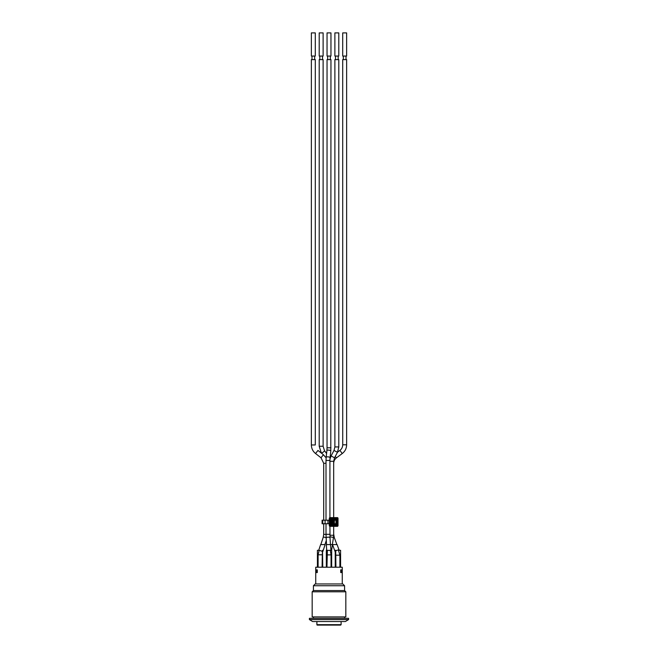 <?xml version="1.0" encoding="UTF-8"?>
<svg xmlns="http://www.w3.org/2000/svg" width="658" height="658" viewBox="0 0 658 658"><rect width="100%" height="100%" fill="white"/><g stroke="black" fill="none" stroke-linecap="round" stroke-linejoin="round"><path stroke-width="0.99" d="M322.774 520.198L322.091 520.198L322.091 523.76L322.774 523.76L322.774 520.198L325.085 520.198L325.085 523.76L322.774 523.76M325.085 523.76L327.964 523.76L327.964 520.198L325.085 520.198M327.964 520.198L329.387 520.198L329.387 523.76L327.964 523.76M334.025 520.371L331.229 520.198L335.983 520.198L335.983 523.76L331.229 523.76L334.379 523.225M334.379 523.76L334.379 520.198M329.321 520.198L329.321 518.323A0.699 0.699 0 0 1 330.02 517.624L337.315 517.624A0.699 0.699 0 0 1 338.015 518.323L338.015 525.627A0.699 0.699 0 0 1 337.315 526.326L330.02 526.326A0.699 0.699 0 0 1 329.321 525.627L329.321 523.76M331.254 520.198L331.443 519.557L336.09 519.754L335.893 524.393L331.443 524.393L331.254 523.76M331.204 520.124L331.114 523.225L333.557 523.579M331.114 520.733L333.228 520.733L333.228 523.225L331.468 523.225L331.533 520.371M331.139 520.017L332.084 520.371L332.084 523.579M333.557 520.371L332.422 520.733L332.751 523.579M337.315 517.624L337.315 517.879A0.444 0.444 0 0 1 337.768 518.323L337.315 518.323L337.315 526.071A0.444 0.444 0 0 0 337.768 525.627L329.576 525.627A0.444 0.444 0 0 0 330.02 526.071L330.02 518.323L337.315 518.323L337.315 517.879L330.02 517.879A0.444 0.444 0 0 0 329.576 518.323L330.02 517.624M335.235 567.212L335.235 550.294L335.777 550.294A6.317 2.139 69.7 0 0 335.712 550.952L335.925 567.212M339.89 567.212L339.89 555.196L338.5 550.294L340.581 550.294L340.581 567.212M340.712 572.559L340.712 569.886L341.995 569.886L341.995 572.559L340.712 572.559L340.852 572.024M341.083 572.559L341.083 572.024M342.267 583.959L342.267 567.212L315.733 567.212L315.733 583.959M317.288 571.67L316.44 571.67L317.288 572.024M316.44 569.886L316.44 571.67M340.712 572.024L341.56 571.67L340.712 571.67M341.56 569.886L341.56 571.67M316.917 572.024L317.288 572.559L316.005 572.559L316.005 569.886L317.288 569.886L317.288 572.559M309.408 619.581L348.592 619.581L348.592 618.331L309.408 618.331L309.408 619.581L312.616 621.539L345.384 621.539L348.592 619.581M312.172 616.908L345.828 616.908L345.828 591.797L312.172 591.797L312.172 616.908M312.172 591.797L313.414 590.547L344.586 590.547L345.828 591.797M329 583.959L315.198 583.959L313.414 585.735L344.586 585.735L342.802 583.959L329 583.959M317.337 625.1L340.663 625.1L341.107 624.656L316.893 624.656A0.444 0.444 0 0 0 317.337 625.1M316.893 624.656L316.893 621.539M331.048 567.212L331.048 554.891L330.332 550.499A5.231 2.139 86.5 0 0 330.226 550.294L331.673 550.294L331.673 567.212M326.327 567.212L326.327 550.294L327.528 550.294A5.231 2.139 86.5 0 0 327.38 550.68L326.952 567.212M335.712 550.952A2.139 0.724 -20.3 0 1 337.809 550.072A2.139 0.724 -20.3 0 1 339.183 550.261L337.085 544.594L326.343 544.594L326.697 550.294M342.711 56.053L346.634 56.053L346.634 32.9L342.711 32.9L342.711 56.053M334.881 56.053L338.796 56.053L338.796 32.9L334.881 32.9L334.881 56.053M327.042 56.053L330.958 56.053L330.958 32.9L327.042 32.9L327.042 56.053M330.332 56.053L330.332 59.615M346.009 56.053L346.009 59.615M338.171 56.053L338.171 59.615M342.736 444.8L342.711 59.615L346.634 59.615L346.634 444.8C346.544 448.419 345.08 451.339 342.242 453.551L342.25 453.543M329.921 461.299L333.672 461.299L333.672 517.624M333.672 519.557L333.672 520.198M333.672 523.76L333.672 524.393M333.672 526.326L333.672 535.258L329.929 535.258M334.881 446.938L334.881 59.615L338.796 59.615L338.796 446.938L337.472 452.285L334.009 450.442L334.881 446.938L338.796 446.938M327.042 447.785L327.042 59.615L330.958 59.615L330.793 450.952A1.958 0.617 6.1 0 1 330.793 450.952A1.958 0.617 6.1 0 0 328.284 450.097A1.958 0.617 6.1 0 0 326.894 450.533L327.042 447.785L330.958 447.785M330.793 450.952L330.069 457.705A1.958 0.617 6.1 0 0 330.069 457.688A1.958 0.617 6.1 0 0 328.169 456.874A1.958 0.617 6.1 0 0 326.171 457.285L326.006 460.452L329.921 460.452L329.921 517.632M329.921 526.318L330.028 537.857A1.958 0.798 -3.5 0 1 330.028 537.866A1.958 0.798 -3.5 0 1 330.003 537.997M317.419 567.212L317.419 550.294L319.22 550.294A8.735 2.139 -71.6 0 0 319.13 550.458L318.11 554.784L318.11 567.212M322.075 567.212L322.371 551.536A8.735 2.139 -71.6 0 0 322.494 550.294L322.765 567.212M330.974 550.294L330.522 544.594M319.204 56.053L323.119 56.053L323.119 32.9L319.204 32.9L319.204 56.053M311.366 56.053L315.289 56.053L315.289 32.9L311.366 32.9L311.366 56.053M314.664 56.053L314.664 59.615M322.502 56.053L322.502 59.615M322.988 454.357L326.121 457.787M324.937 544.594L326.269 540.58M311.366 59.615L315.289 59.615L315.289 444.964L311.366 444.964L311.366 59.615M317.962 450.442L315.552 453.526L321.022 457.795L323.432 454.711L317.962 450.442M322.765 551.7L325.126 544.594L320.619 544.594L318.727 550.294M319.204 446.247L319.204 59.615L323.119 59.615L323.119 446.247L324.468 450.59A1.958 0.502 -35.3 0 1 324.493 450.631A1.958 0.502 -35.3 0 1 323.094 452.186A1.958 0.502 -35.3 0 1 321.269 452.852L319.204 446.247L323.119 446.247M331.114 523.225L331.139 523.933M331.254 519.754L330.555 519.754L330.555 524.204L330.999 524.204L330.999 519.754A0.444 0.444 0 0 1 331.443 519.302L335.893 519.302L335.893 518.858L331.443 518.858L331.443 519.557M331.254 524.204L330.999 524.204A0.444 0.444 0 0 0 331.443 524.648L331.443 525.092L335.893 525.092L335.893 524.648A0.444 0.444 0 0 0 336.337 524.204L336.781 524.204L336.781 519.754L336.337 519.754A0.444 0.444 0 0 0 335.893 519.302L335.893 519.557M333.557 523.225L333.557 520.733L334.025 520.733L334.025 523.225L333.557 523.225M331.443 518.858A0.888 0.888 0 0 0 330.555 519.754M330.555 524.204A0.888 0.888 0 0 0 331.443 525.092M335.893 525.092A0.888 0.888 0 0 0 336.781 524.204M336.781 519.754A0.888 0.888 0 0 0 335.893 518.858M335.893 524.393L331.443 524.393M336.09 519.754L336.09 524.204M329.321 525.627L329.321 518.323M338.015 525.627L338.015 518.323M337.315 526.326L330.02 526.326M335.235 551.84A2.139 0.724 -20.3 0 1 335.177 551.749A2.139 0.724 -20.3 0 1 335.161 551.7A2.139 0.724 -20.3 0 1 335.235 551.42M335.925 555.196L339.89 555.196M327.38 550.68A2.139 0.872 -3.5 0 1 330.332 550.499M335.21 456.52L336.485 457.82M339.931 450.401L342.242 453.551L336.477 457.836C334.659 459.243 333.729 461.118 333.672 463.438M333.524 537.273A1.958 0.666 -20.3 0 1 333.639 537.265A1.958 0.666 -20.3 0 1 334.272 537.512A1.958 0.666 -20.3 0 1 334.28 537.553M337.529 452.169L339.906 450.409C341.724 448.995 342.654 447.127 342.711 444.8L346.634 444.8M329.971 536.755L333.491 537.479L333.672 535.258M329.954 459.12L331.073 455.953L334.535 457.795L337.472 452.285M326.516 544.594L326.006 534.304L329.921 534.304M326.121 538.096A1.958 0.798 -3.5 0 1 328.317 537.167A1.958 0.798 -3.5 0 1 330.028 537.857L330.448 544.594M326.952 554.891L331.048 554.891M318.11 554.784L322.075 554.784M319.13 550.458A2.139 0.526 18.4 0 1 322.371 551.536M321.022 457.795L323.695 463.273L326.006 463.273M320.808 544.594L323.234 537.282A1.958 0.477 18.4 0 1 323.687 537.125A1.958 0.477 18.4 0 1 326.097 537.783M323.695 523.76L323.695 534.411L326.006 534.411M335.416 552.498L332.529 544.594L331.599 550.294M344.586 618.331L344.586 616.908M313.414 618.331L313.414 616.908M344.586 590.547L344.586 585.735M313.414 590.547L313.414 585.735M341.107 621.539L341.107 624.656M327.668 59.615L327.668 56.053M343.336 59.615L343.336 56.053M335.498 59.615L335.498 56.053M333.672 534L334.272 537.512L336.896 544.594M332.718 544.594L332.454 543.886M332.339 544.594L333.491 537.479M331.073 455.953L334.009 450.442M333.672 461.299L334.535 457.795M326.171 457.285L326.894 450.533M330.069 457.705L329.921 460.452M326.006 534.304L326.006 523.76M326.006 520.198L326.006 460.452M311.991 59.615L311.991 56.053M319.829 59.615L319.829 56.053M311.366 444.964C311.448 448.46 312.838 451.314 315.552 453.526M323.695 520.198L323.695 463.273M323.695 534.411L323.234 537.282M326.574 453.568L324.468 450.59"/></g></svg>
